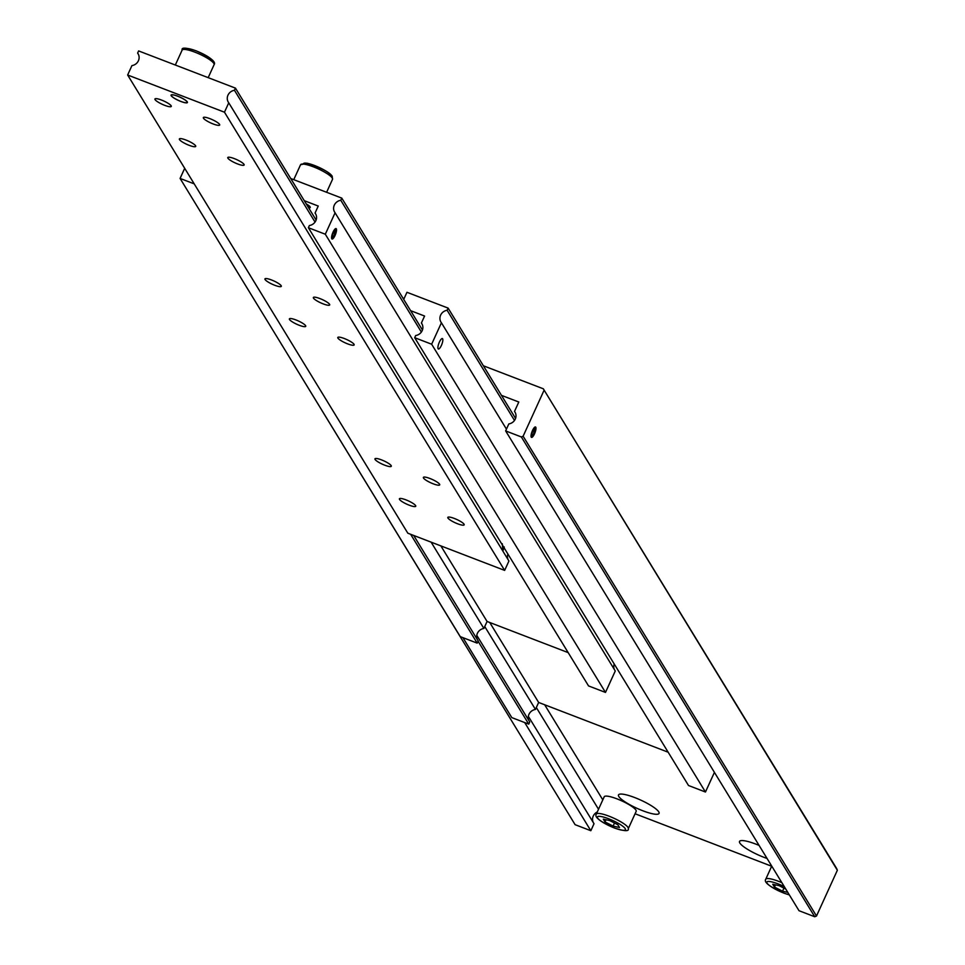 <?xml version="1.0" encoding="UTF-8"?>
<svg xmlns="http://www.w3.org/2000/svg" width="965" height="965" viewBox="0 0 965 965"><rect width="100%" height="100%" fill="white"/><g stroke="black" fill="none" stroke-linecap="round" stroke-linejoin="round"><path stroke-width="1.45" d="M597.287 811.975A8.106 7.599 -31.4 0 0 593.222 822.421M281.901 344.951L575.104 824.677L590.833 830.72L594.018 823.736L528.35 716.332M515.322 412.718L514.514 411.416A8.106 7.599 148.6 0 1 508.82 423.925L505.636 430.909L799.008 910.707L814.737 916.75L816.499 916.014L837.355 870.261L836.691 868.597L543.319 388.798L837.355 870.261M767.042 858.44A22.292 4.523 24.5 0 1 739.829 843A22.292 4.523 24.5 0 1 740.348 840.78A22.292 4.523 24.5 0 1 759.093 845.424M658.745 811.842A22.292 4.523 24.5 0 1 659.011 812.361A22.292 4.523 24.5 0 1 641.978 810.443A22.292 4.523 24.5 0 1 618.806 796.499A22.292 4.523 24.5 0 1 619.313 794.279A22.292 4.523 24.5 0 1 639.807 799.671A22.292 4.523 24.5 0 1 658.745 811.842M604.211 796.776A17.563 3.558 24.5 0 1 619.325 799.804A17.563 3.558 24.5 0 1 635.923 810.105A17.563 3.558 24.5 0 1 636.176 811.348L628.275 828.682A17.563 3.558 -155.5 0 0 628.022 827.451A17.563 3.558 -155.5 0 0 609.108 816.209A17.563 3.558 -155.5 0 0 596.31 814.122L604.211 796.776M531.232 437.145A5.585 1.568 -69 0 1 532.258 431.066A5.585 1.568 -69 0 1 535.503 426.964A5.585 1.568 -69 0 1 535.768 427.206A5.585 1.568 -69 0 1 534.743 433.297A5.585 1.568 -69 0 1 531.498 437.386A5.585 1.568 -69 0 1 531.232 437.145M531.582 436.397A4.729 1.327 -69 0 1 532.608 430.873A4.729 1.327 -69 0 1 535.382 427.905A4.729 1.327 -69 0 1 535.418 427.965A4.729 1.327 -69 0 1 534.707 432.754A4.729 1.327 -69 0 1 532.041 436.614A4.729 1.327 -69 0 1 531.582 436.397M533.319 434.913L535.08 428.701L533.681 429.449L532.101 432.911L531.92 435.649L533.319 434.913L532.005 434.407M534.899 431.439L533.09 430.752M613.101 826.1L604.995 821.927L603.306 819.152L609.711 820.564L617.829 824.737L619.518 827.512L613.101 826.1L614.512 823.024M604.995 821.927L605.996 819.743M635.079 813.76L771.662 866.244M281.732 344.879L281.478 344.252M524.707 722.568L590.833 830.72M816.499 916.014L523.127 436.216L521.365 436.964L814.737 916.75M543.971 390.475L523.127 436.216M483.369 365.771L543.319 388.798M536.323 707.526L598.517 809.261M514.514 411.416L518.796 402.019L501.462 395.361M544.658 704.764L602.799 799.864M521.365 436.964L505.636 430.909M787.79 892.348L782.543 891.202L774.437 887.028L772.748 884.254L779.153 885.665L785.775 889.067M774.437 887.028L775.438 884.845M782.543 891.202L783.954 888.126M528.953 720.65A8.106 7.599 148.6 0 1 535.454 709.444L538.639 702.448L668.166 752.218M462.923 637.648L511.812 717.61L528.76 724.124L529.749 721.953L476.794 635.344M422.188 324.324L421.391 323.022A8.106 7.599 148.6 0 1 415.686 335.531L414.697 337.702L688.515 785.51L705.463 792.024L714.414 772.362M438.11 348.751A5.585 1.568 -69 0 1 439.135 342.671A5.585 1.568 -69 0 1 442.38 338.57A5.585 1.568 -69 0 1 442.645 338.812A5.585 1.568 -69 0 1 441.62 344.891A5.585 1.568 -69 0 1 438.375 348.992A5.585 1.568 -69 0 1 438.11 348.751M506.444 429.135L441.415 322.78A8.106 7.599 148.6 0 1 447.121 310.272L514.49 420.451M402.887 298.052A21.616 4.379 -155.5 0 0 404.202 298.33M515.563 418.412L448.11 308.1L406.953 292.286L403.708 299.403M489.738 622.485L538.639 702.448M421.391 323.022L424.576 316.038L410.595 310.658M448.11 308.1L447.121 310.272M478.073 641.23L528.76 724.124M441.415 322.78L431.644 344.216L705.463 792.024M431.644 344.216L414.697 337.702M484.756 626.538L535.454 709.444M477.385 639.662A8.106 7.599 148.6 0 1 483.887 628.456L487.072 621.46L440.872 545.901M194.206 183.857L180.081 178.428L460.257 636.623L477.193 643.136L478.182 640.965L413.671 535.442M315.869 214.339L315.06 213.036A8.106 7.599 148.6 0 1 309.367 225.545L308.378 227.716L325.314 234.23L335.084 212.795A8.106 7.599 148.6 0 1 340.79 200.286L421.367 332.056M306.243 203.892A8.987 1.821 24.5 0 1 310.115 206.896A8.987 1.821 24.5 0 1 310.235 207.535A8.987 1.821 24.5 0 1 308.655 207.849M306.303 204.001A8.733 1.773 24.5 0 1 309.693 207.68A8.733 1.773 24.5 0 1 308.595 207.752M331.779 238.765A5.585 1.568 -69 0 1 332.804 232.686A5.585 1.568 -69 0 1 336.049 228.584A5.585 1.568 -69 0 1 336.315 228.826A5.585 1.568 -69 0 1 335.289 234.917A5.585 1.568 -69 0 1 332.044 239.006A5.585 1.568 -69 0 1 331.779 238.765M332.129 238.017A4.729 1.327 -69 0 1 333.154 232.493A4.729 1.327 -69 0 1 335.929 229.525A4.729 1.327 -69 0 1 335.965 229.586A4.729 1.327 -69 0 1 335.253 234.374A4.729 1.327 -69 0 1 332.587 238.234A4.729 1.327 -69 0 1 332.129 238.017M487.072 621.46L568.192 652.63M315.06 213.036L318.245 206.052L304.264 200.672M180.081 178.428L184.701 168.296M614.464 669.686A8.106 7.599 148.6 0 1 614.21 663.992M308.378 227.716L588.541 685.922L605.489 692.424L615.26 670.989L335.084 212.795M290.694 178.489L341.779 198.115L422.441 330.018M341.779 198.115L340.79 200.286M477.193 643.136L410.644 534.284M333.866 236.534L335.627 230.321L334.228 231.069L332.648 234.531L332.467 237.269L333.866 236.534L332.551 236.027M335.446 233.072L333.637 232.372M431.126 542.149L483.887 628.456M605.489 692.424L325.314 234.23M187.065 101.808A8.733 1.773 24.5 0 1 186.872 102.676A8.733 1.773 24.5 0 1 178.839 100.565A8.733 1.773 24.5 0 1 171.42 95.788A8.733 1.773 24.5 0 1 171.312 95.595A8.733 1.773 24.5 0 1 177.982 96.343A8.733 1.773 24.5 0 1 187.065 101.808M171.191 95.704A8.987 1.821 24.5 0 1 171.07 95.077A8.987 1.821 24.5 0 1 178.802 96.621A8.987 1.821 24.5 0 1 187.294 101.892A8.987 1.821 24.5 0 1 187.415 102.531A8.987 1.821 24.5 0 1 179.683 100.987A8.987 1.821 24.5 0 1 171.191 95.704M337.931 338.112A8.987 1.821 24.5 0 1 337.798 337.473A8.987 1.821 24.5 0 1 345.542 339.017A8.987 1.821 24.5 0 1 354.022 344.288A8.987 1.821 24.5 0 1 354.155 344.927A8.987 1.821 24.5 0 1 346.423 343.383A8.987 1.821 24.5 0 1 337.931 338.112M313.48 298.125A8.987 1.821 24.5 0 1 313.36 297.485A8.987 1.821 24.5 0 1 321.092 299.041A8.987 1.821 24.5 0 1 329.584 304.313A8.987 1.821 24.5 0 1 329.704 304.94A8.987 1.821 24.5 0 1 321.972 303.396A8.987 1.821 24.5 0 1 313.48 298.125M289.512 319.512A8.987 1.821 24.5 0 1 289.391 318.872A8.987 1.821 24.5 0 1 297.123 320.416A8.987 1.821 24.5 0 1 305.616 325.688A8.987 1.821 24.5 0 1 305.748 326.327A8.987 1.821 24.5 0 1 298.004 324.783A8.987 1.821 24.5 0 1 289.512 319.512M265.073 279.524A8.987 1.821 24.5 0 1 264.941 278.885A8.987 1.821 24.5 0 1 272.673 280.429A8.987 1.821 24.5 0 1 281.165 285.712A8.987 1.821 24.5 0 1 281.298 286.34A8.987 1.821 24.5 0 1 273.553 284.796A8.987 1.821 24.5 0 1 265.073 279.524M504.237 546.962L502.91 550.882L502.282 543.765M227.909 158.188A8.987 1.821 24.5 0 1 227.788 157.548A8.987 1.821 24.5 0 1 235.52 159.092A8.987 1.821 24.5 0 1 244.012 164.376A8.987 1.821 24.5 0 1 244.145 165.003A8.987 1.821 24.5 0 1 236.401 163.459A8.987 1.821 24.5 0 1 227.909 158.188M203.47 118.2A8.987 1.821 24.5 0 1 203.338 117.573A8.987 1.821 24.5 0 1 211.07 119.117A8.987 1.821 24.5 0 1 219.562 124.389A8.987 1.821 24.5 0 1 219.694 125.028A8.987 1.821 24.5 0 1 211.95 123.472A8.987 1.821 24.5 0 1 203.47 118.2M179.502 139.587A8.987 1.821 24.5 0 1 179.369 138.948A8.987 1.821 24.5 0 1 187.114 140.492A8.987 1.821 24.5 0 1 195.593 145.775A8.987 1.821 24.5 0 1 195.726 146.403A8.987 1.821 24.5 0 1 187.994 144.859A8.987 1.821 24.5 0 1 179.502 139.587M155.051 99.6A8.987 1.821 24.5 0 1 154.931 98.973A8.987 1.821 24.5 0 1 162.663 100.517A8.987 1.821 24.5 0 1 171.155 105.788A8.987 1.821 24.5 0 1 171.275 106.415A8.987 1.821 24.5 0 1 163.543 104.871A8.987 1.821 24.5 0 1 155.051 99.6M423.502 478.049A8.987 1.821 24.5 0 1 423.37 477.41A8.987 1.821 24.5 0 1 431.102 478.954A8.987 1.821 24.5 0 1 439.594 484.237A8.987 1.821 24.5 0 1 439.726 484.864A8.987 1.821 24.5 0 1 431.982 483.32A8.987 1.821 24.5 0 1 423.502 478.049M447.941 518.024A8.987 1.821 24.5 0 1 447.82 517.397A8.987 1.821 24.5 0 1 455.552 518.941A8.987 1.821 24.5 0 1 464.044 524.212A8.987 1.821 24.5 0 1 464.165 524.851A8.987 1.821 24.5 0 1 456.433 523.307A8.987 1.821 24.5 0 1 447.941 518.024M375.083 459.449A8.987 1.821 24.5 0 1 374.963 458.809A8.987 1.821 24.5 0 1 382.695 460.353A8.987 1.821 24.5 0 1 391.187 465.625A8.987 1.821 24.5 0 1 391.308 466.264A8.987 1.821 24.5 0 1 383.575 464.72A8.987 1.821 24.5 0 1 375.083 459.449M399.534 499.424A8.987 1.821 24.5 0 1 399.401 498.796A8.987 1.821 24.5 0 1 407.146 500.34A8.987 1.821 24.5 0 1 415.626 505.612A8.987 1.821 24.5 0 1 415.758 506.251A8.987 1.821 24.5 0 1 408.026 504.707A8.987 1.821 24.5 0 1 399.534 499.424M507.892 554.006A8.106 7.599 -31.4 0 0 508.133 559.7M127.645 75.005L407.821 533.199L504.647 570.399L508.929 561.015L228.753 102.809L224.471 112.205L127.645 75.005L131.928 65.608A8.106 7.599 -31.4 0 0 137.633 53.099L138.622 50.928L187.041 69.528L235.448 88.129L234.459 90.3A8.106 7.599 -31.4 0 0 228.753 102.809M138.429 54.402L137.633 53.099M316.11 220.032L235.448 88.129M224.471 112.205L504.647 570.399M234.459 90.3L315.036 222.083M784.268 886.594A15.404 3.124 -155.5 0 0 778.067 883.88A15.404 3.124 -155.5 0 0 767.054 883.132A15.404 3.124 -155.5 0 0 783.64 892.987A15.404 3.124 -155.5 0 0 789.298 894.832M781.867 882.673A17.563 3.558 -155.5 0 0 778.55 881.31A17.563 3.558 -155.5 0 0 765.752 879.224C763.617 882.167 769.612 886.787 783.737 893.083L789.358 894.929M608.625 818.766A15.404 3.124 -155.5 0 0 597.612 818.03A15.404 3.124 -155.5 0 0 614.198 827.886A15.404 3.124 -155.5 0 0 625.211 828.633A15.404 3.124 -155.5 0 0 608.625 818.766M332.286 178.067A17.563 3.558 24.5 0 1 332.527 179.309L332.189 176.197C329.656 172.301 321.357 167.982 307.316 163.23L300.561 164.738A17.563 3.558 24.5 0 1 313.372 166.824A17.563 3.558 24.5 0 1 332.286 178.067M303.348 164.086A15.404 3.124 24.5 0 1 314.638 165.534A15.404 3.124 24.5 0 1 331.224 175.401M184.918 49.444A15.404 3.124 24.5 0 1 195.967 50.807M182.132 50.096A17.563 3.558 24.5 0 1 194.942 52.182A17.563 3.558 24.5 0 1 213.844 63.425A17.563 3.558 24.5 0 1 214.097 64.667C216.244 61.808 210.237 57.188 196.1 50.807C185.895 47.514 181.239 47.273 182.132 50.096L175.328 65.029M196.209 50.904A15.404 3.124 24.5 0 1 212.795 60.759M771.735 866.1L765.752 879.224M628.275 828.682C629.18 831.516 624.524 831.275 614.295 827.982C600.17 821.673 594.175 817.053 596.31 814.122M535.382 427.905L534.791 427.145M532.041 436.614L531.088 436.783M326.616 192.288L332.527 179.309M335.929 229.525L335.338 228.765M332.587 238.234L331.634 238.403M293.758 179.659L300.561 164.738M208.187 77.646L214.097 64.667"/></g></svg>

